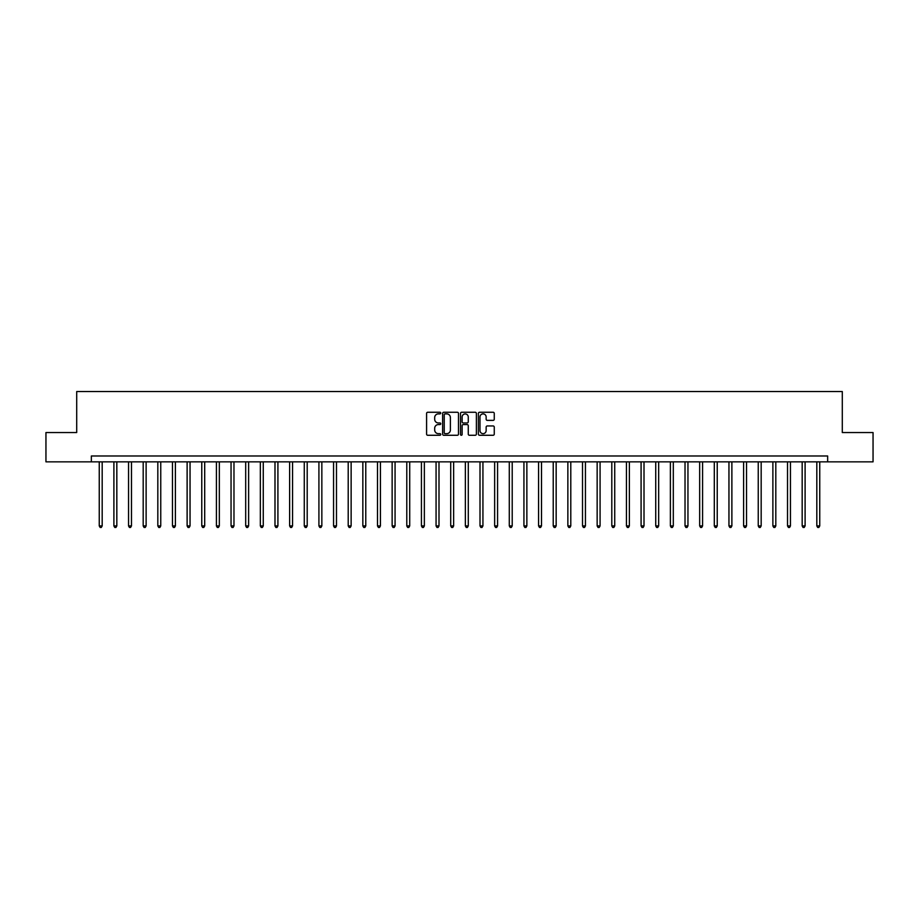 <?xml version="1.0" encoding="UTF-8"?>
<svg xmlns="http://www.w3.org/2000/svg" width="919" height="919" viewBox="0 0 919 919"><rect width="100%" height="100%" fill="white"/><g stroke="black" fill="none" stroke-linecap="round" stroke-linejoin="round"><path stroke-width="1.38" d="M440.752 413.079A0.804 0.804 0 0 0 439.948 412.263L427.737 412.263A1.149 1.149 0 0 0 426.588 413.424L426.588 434.113A1.149 1.149 0 0 0 427.737 435.273L439.948 435.273A0.804 0.804 0 0 0 440.752 434.457A0.804 0.804 0 0 0 439.948 433.653L438.374 433.653A3.676 3.676 0 0 1 434.687 429.977L434.687 428.254A3.676 3.676 0 0 1 438.374 424.578L439.948 424.578A0.804 0.804 0 0 0 440.752 423.774A0.804 0.804 0 0 0 439.948 422.958L438.374 422.958A3.676 3.676 0 0 1 434.687 419.282L434.687 417.559A3.676 3.676 0 0 1 438.374 413.883L439.948 413.883A0.804 0.804 0 0 0 440.752 413.079M493.112 420.374A1.149 1.149 0 0 0 494.261 419.225L494.261 413.424A1.149 1.149 0 0 0 493.112 412.263L479.534 412.263A1.149 1.149 0 0 0 478.385 413.424L478.385 434.113A1.149 1.149 0 0 0 479.534 435.273L493.112 435.273A1.149 1.149 0 0 0 494.261 434.113L494.261 427.105A1.149 1.149 0 0 0 493.112 425.957L487.3 425.957A1.149 1.149 0 0 0 486.151 427.105L486.151 430.586A3.079 3.079 0 0 1 483.072 433.653A3.079 3.079 0 0 1 479.994 430.586L479.994 416.95A3.079 3.079 0 0 1 483.072 413.883A3.079 3.079 0 0 1 486.151 416.95L486.151 419.225A1.149 1.149 0 0 0 487.3 420.374L493.112 420.374M91.349 461.843L45.95 461.843L45.95 432.55L76.702 432.55L76.702 391.551L842.298 391.551L842.298 432.55L873.05 432.55L873.05 461.843L827.651 461.843L827.651 455.985L91.349 455.985L91.349 461.843L827.651 461.843M458.489 413.424A1.149 1.149 0 0 0 457.34 412.263L443.774 412.263A1.149 1.149 0 0 0 442.625 413.424L442.625 434.113A1.149 1.149 0 0 0 443.774 435.273L457.34 435.273A1.149 1.149 0 0 0 458.489 434.113L458.489 413.424M461.66 412.263L475.226 412.263A1.149 1.149 0 0 1 476.375 413.424L476.375 434.113A1.149 1.149 0 0 1 475.226 435.273L469.414 435.273A1.149 1.149 0 0 1 468.265 434.113L468.265 425.727A1.149 1.149 0 0 0 467.116 424.578L463.268 424.578A1.149 1.149 0 0 0 462.119 425.727L462.119 434.457A0.804 0.804 0 0 1 461.315 435.273A0.804 0.804 0 0 1 460.511 434.457L460.511 413.424A1.149 1.149 0 0 1 461.66 412.263M445.037 413.883A0.804 0.804 0 0 0 444.233 414.687L444.233 432.849A0.804 0.804 0 0 0 445.037 433.653L446.703 433.653A3.676 3.676 0 0 0 450.39 429.977L450.39 417.559A3.676 3.676 0 0 0 446.703 413.883L445.037 413.883M468.265 417.008A3.079 3.079 0 0 0 465.198 413.941A3.079 3.079 0 0 0 462.119 417.008L462.119 421.81A1.149 1.149 0 0 0 463.268 422.958L467.116 422.958A1.149 1.149 0 0 0 468.265 421.81L468.265 417.008M99.252 461.843L99.252 525.921L102.181 525.921L102.181 461.843M102.181 525.921L101.308 527.449L100.137 527.449L99.252 525.921M113.899 461.843L113.899 525.921L116.828 525.921L116.828 461.843M116.828 525.921L115.943 527.449L114.783 527.449L113.899 525.921M128.545 461.843L128.545 525.921L131.474 525.921L131.474 461.843M131.474 525.921L130.59 527.449L129.418 527.449L128.545 525.921M143.192 461.843L143.192 525.921L146.121 525.921L146.121 461.843M146.121 525.921L145.236 527.449L144.065 527.449L143.192 525.921M157.827 461.843L157.827 525.921L160.756 525.921L160.756 461.843M160.756 525.921L159.883 527.449L158.711 527.449L157.827 525.921M172.473 461.843L172.473 525.921L175.403 525.921L175.403 461.843M175.403 525.921L174.53 527.449L173.358 527.449L172.473 525.921M187.12 461.843L187.12 525.921L190.049 525.921L190.049 461.843M190.049 525.921L189.165 527.449L187.993 527.449L187.12 525.921M201.766 461.843L201.766 525.921L204.696 525.921L204.696 461.843M204.696 525.921L203.811 527.449L202.639 527.449L201.766 525.921M216.413 461.843L216.413 525.921L219.331 525.921L219.331 461.843M219.331 525.921L218.458 527.449L217.286 527.449L216.413 525.921M231.048 461.843L231.048 525.921L233.977 525.921L233.977 461.843M233.977 525.921L233.104 527.449L231.933 527.449L231.048 525.921M245.695 461.843L245.695 525.921L248.624 525.921L248.624 461.843M248.624 525.921L247.751 527.449L246.579 527.449L245.695 525.921M260.341 461.843L260.341 525.921L263.271 525.921L263.271 461.843M263.271 525.921L262.386 527.449L261.214 527.449L260.341 525.921M274.988 461.843L274.988 525.921L277.917 525.921L277.917 461.843M277.917 525.921L277.033 527.449L275.861 527.449L274.988 525.921M289.623 461.843L289.623 525.921L292.552 525.921L292.552 461.843M292.552 525.921L291.679 527.449L290.507 527.449L289.623 525.921M304.269 461.843L304.269 525.921L307.199 525.921L307.199 461.843M307.199 525.921L306.326 527.449L305.154 527.449L304.269 525.921M318.916 461.843L318.916 525.921L321.845 525.921L321.845 461.843M321.845 525.921L320.972 527.449L319.801 527.449L318.916 525.921M333.563 461.843L333.563 525.921L336.492 525.921L336.492 461.843M336.492 525.921L335.607 527.449L334.436 527.449L333.563 525.921M348.209 461.843L348.209 525.921L351.138 525.921L351.138 461.843M351.138 525.921L350.254 527.449L349.082 527.449L348.209 525.921M362.844 461.843L362.844 525.921L365.773 525.921L365.773 461.843M365.773 525.921L364.9 527.449L363.729 527.449L362.844 525.921M377.491 461.843L377.491 525.921L380.42 525.921L380.42 461.843M380.42 525.921L379.547 527.449L378.375 527.449L377.491 525.921M392.137 461.843L392.137 525.921L395.067 525.921L395.067 461.843M395.067 525.921L394.182 527.449L393.01 527.449L392.137 525.921M406.784 461.843L406.784 525.921L409.713 525.921L409.713 461.843M409.713 525.921L408.829 527.449L407.657 527.449L406.784 525.921M421.43 461.843L421.43 525.921L424.36 525.921L424.36 461.843M424.36 525.921L423.475 527.449L422.303 527.449L421.43 525.921M436.065 461.843L436.065 525.921L438.995 525.921L438.995 461.843M438.995 525.921L438.122 527.449L436.95 527.449L436.065 525.921M450.712 461.843L450.712 525.921L453.641 525.921L453.641 461.843M453.641 525.921L452.768 527.449L451.597 527.449L450.712 525.921M465.359 461.843L465.359 525.921L468.288 525.921L468.288 461.843M468.288 525.921L467.403 527.449L466.232 527.449L465.359 525.921M480.005 461.843L480.005 525.921L482.934 525.921L482.934 461.843M482.934 525.921L482.05 527.449L480.878 527.449L480.005 525.921M494.64 461.843L494.64 525.921L497.57 525.921L497.57 461.843M497.57 525.921L496.697 527.449L495.525 527.449L494.64 525.921M509.287 461.843L509.287 525.921L512.216 525.921L512.216 461.843M512.216 525.921L511.343 527.449L510.171 527.449L509.287 525.921M523.933 461.843L523.933 525.921L526.863 525.921L526.863 461.843M526.863 525.921L525.99 527.449L524.818 527.449L523.933 525.921M538.58 461.843L538.58 525.921L541.509 525.921L541.509 461.843M541.509 525.921L540.625 527.449L539.453 527.449L538.58 525.921M553.227 461.843L553.227 525.921L556.156 525.921L556.156 461.843M556.156 525.921L555.271 527.449L554.1 527.449L553.227 525.921M567.862 461.843L567.862 525.921L570.791 525.921L570.791 461.843M570.791 525.921L569.918 527.449L568.746 527.449L567.862 525.921M582.508 461.843L582.508 525.921L585.437 525.921L585.437 461.843M585.437 525.921L584.564 527.449L583.393 527.449L582.508 525.921M597.155 461.843L597.155 525.921L600.084 525.921L600.084 461.843M600.084 525.921L599.199 527.449L598.028 527.449L597.155 525.921M611.801 461.843L611.801 525.921L614.731 525.921L614.731 461.843M614.731 525.921L613.846 527.449L612.674 527.449L611.801 525.921M626.448 461.843L626.448 525.921L629.377 525.921L629.377 461.843M629.377 525.921L628.493 527.449L627.321 527.449L626.448 525.921M641.083 461.843L641.083 525.921L644.012 525.921L644.012 461.843M644.012 525.921L643.139 527.449L641.967 527.449L641.083 525.921M655.729 461.843L655.729 525.921L658.659 525.921L658.659 461.843M658.659 525.921L657.786 527.449L656.614 527.449L655.729 525.921M670.376 461.843L670.376 525.921L673.305 525.921L673.305 461.843M673.305 525.921L672.421 527.449L671.249 527.449L670.376 525.921M685.023 461.843L685.023 525.921L687.952 525.921L687.952 461.843M687.952 525.921L687.067 527.449L685.896 527.449L685.023 525.921M699.669 461.843L699.669 525.921L702.587 525.921L702.587 461.843M702.587 525.921L701.714 527.449L700.542 527.449L699.669 525.921M714.304 461.843L714.304 525.921L717.234 525.921L717.234 461.843M717.234 525.921L716.361 527.449L715.189 527.449L714.304 525.921M728.951 461.843L728.951 525.921L731.88 525.921L731.88 461.843M731.88 525.921L731.007 527.449L729.835 527.449L728.951 525.921M743.597 461.843L743.597 525.921L746.527 525.921L746.527 461.843M746.527 525.921L745.642 527.449L744.47 527.449L743.597 525.921M758.244 461.843L758.244 525.921L761.173 525.921L761.173 461.843M761.173 525.921L760.289 527.449L759.117 527.449L758.244 525.921M772.879 461.843L772.879 525.921L775.808 525.921L775.808 461.843M775.808 525.921L774.935 527.449L773.764 527.449L772.879 525.921M787.526 461.843L787.526 525.921L790.455 525.921L790.455 461.843M790.455 525.921L789.582 527.449L788.41 527.449L787.526 525.921M802.172 461.843L802.172 525.921L805.101 525.921L805.101 461.843M805.101 525.921L804.217 527.449L803.057 527.449L802.172 525.921M816.819 461.843L816.819 525.921L819.748 525.921L819.748 461.843M819.748 525.921L818.863 527.449L817.692 527.449L816.819 525.921"/></g></svg>
